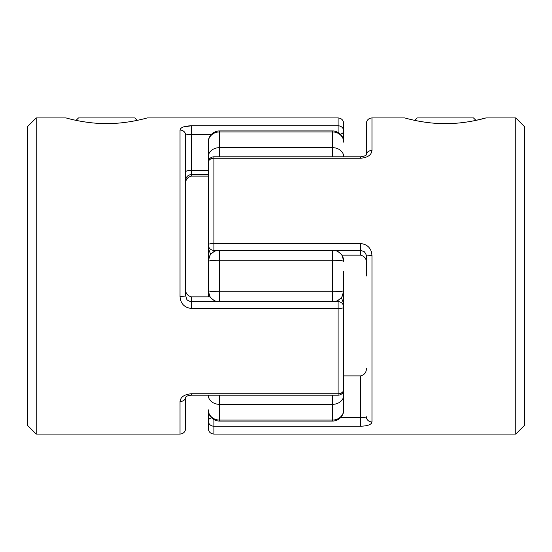 <?xml version="1.0" encoding="UTF-8"?>
<svg xmlns="http://www.w3.org/2000/svg" width="552" height="552" viewBox="0 0 552 552"><rect width="100%" height="100%" fill="white"/><g stroke="black" fill="none" stroke-linecap="round" stroke-linejoin="round"><path stroke-width="0.83" d="M414.793 120.364L417.229 117.928L473.499 117.928L475.934 120.364M76.072 120.357L78.501 117.928L134.771 117.928L137.2 120.357M476.128 120.322L485.939 117.928C486.712 117.686 466.944 123.834 445.354 123.613C423.798 123.848 404.002 117.673 404.788 117.928L371.972 117.928L371.972 150.454C371.489 154.946 367.729 157.548 360.684 158.258L213.9 158.258A5.644 4.202 180 0 0 208.256 162.46L208.256 244.688A5.644 5.644 0 0 0 213.9 250.339L213.9 251.167M366.328 276L366.328 255.3M515.796 117.928L524.4 126.532L524.4 425.468L515.796 434.072L515.796 117.928L485.939 117.928M342.143 255.155L360.684 255.155L360.684 250.339L364.223 251.664C365.686 253.375 366.39 254.927 366.328 256.321A5.644 0.731 180 0 1 371.972 255.597C371.482 248.462 367.722 244.439 360.684 243.529L360.684 250.339L213.9 250.339L213.9 243.529L360.684 243.529M340.701 417.498L360.684 417.498L360.684 426.213C367.729 426.006 371.489 424.585 371.972 421.949A5.644 5.209 180 0 1 366.328 416.739C366.162 417.25 364.286 417.505 360.684 417.498L360.684 375.884C364.686 374.711 366.569 372.151 366.328 368.198M365.541 155.471L366.328 154.726L366.328 123.572C366.694 120.115 368.577 118.231 371.972 117.928M209.857 296.845L191.316 296.845L208.256 296.845L208.256 192.268M343.744 375.884L360.684 375.884M360.684 426.213L213.9 426.213L213.9 434.072C210.505 433.768 208.621 431.885 208.256 428.428L208.256 409.791A11.288 11.288 0 0 0 219.544 421.079L219.544 420.079A11.288 10.295 180 0 1 208.256 409.791M208.256 247.986L210.298 253.471M366.335 154.719A5.644 4.485 0 0 1 371.972 150.454M360.684 255.155C364.686 256.321 366.569 258.888 366.328 262.835M211.582 417.795A5.644 3.346 180 0 0 208.256 420.845A5.644 5.361 180 0 0 213.9 426.213L213.9 419.568M36.204 117.928L27.6 126.532L27.6 425.468L36.204 434.072L36.204 117.928L66.061 117.928C65.633 117.79 84.87 123.696 106.646 123.613C128.437 123.696 147.619 117.79 147.211 117.928L338.1 117.928C341.495 118.231 343.378 120.115 343.744 123.572L343.744 142.209A11.288 11.288 0 0 0 332.456 130.921L332.456 131.921A11.288 10.295 0 0 1 343.744 142.209M183.216 126.995L191.316 125.787C184.271 125.994 180.511 127.415 180.028 130.051A5.644 5.209 180 0 1 185.672 135.261L185.672 295.679A5.644 0.731 180 0 1 180.028 296.403C180.518 303.538 184.278 307.561 191.316 308.471L338.1 308.471A5.644 1.159 0 0 0 343.744 307.312L343.744 389.539A5.644 4.202 0 0 1 338.1 393.742L338.1 300.833M191.316 393.742L191.316 395.184L338.1 395.184L338.1 393.742L191.316 393.742C184.271 394.452 180.511 397.054 180.028 401.546A5.644 4.485 0 0 0 185.665 397.281L185.672 428.428C185.306 431.885 183.423 433.768 180.028 434.072L180.028 401.546M191.316 301.696L191.316 301.661C188.515 301.006 186.983 300.171 186.728 299.149L185.672 295.679L185.672 289.165C185.431 293.112 187.314 295.679 191.316 296.845L191.316 308.471M185.672 276L185.672 183.802C185.431 179.848 187.314 177.289 191.316 176.116L208.256 176.116M343.744 280.692L343.744 409.791A11.288 10.295 180 0 1 332.456 420.079L332.456 404.347L219.544 404.347A11.288 9.17 180 0 1 208.256 395.184M211.299 134.502L191.316 134.502C187.714 134.495 185.838 134.75 185.672 135.261C185.838 134.75 187.721 134.495 191.316 134.502L191.316 170.375L208.256 170.375M340.418 134.205A5.644 3.346 -0 0 0 343.744 131.155A5.644 5.361 180 0 0 338.1 125.787L338.1 117.928M332.456 395.184L332.456 404.347A11.288 9.17 180 0 0 343.744 395.184L343.744 307.988M343.744 304.014L341.702 298.528M343.744 271.308L343.744 291.056L341.702 297.528L336.32 301.661M342.509 393.058A11.288 4.664 180 0 1 343.744 395.184L343.744 409.791A11.288 11.288 0 0 1 332.456 421.079L332.456 420.079L219.544 420.079L219.544 395.184M215.68 250.339L210.298 254.472L208.256 260.944L208.256 290.607A11.288 1.125 -0 0 0 219.544 291.732L332.456 291.732L332.456 260.268L219.544 260.268L219.544 301.661M208.256 196.96L208.256 142.209A11.288 10.295 0 0 1 219.544 131.921L219.544 147.653L332.456 147.653A11.288 9.17 0 0 1 343.744 156.816M217.529 301.661A11.288 11.24 180 0 1 208.256 290.607M332.456 301.661L332.456 291.732A11.288 1.125 0 0 0 343.744 290.607A11.288 11.24 180 0 1 334.471 301.661M219.544 250.339L219.544 260.268A11.288 1.125 0 0 0 208.256 261.393A11.288 11.24 0 0 1 217.529 250.339M334.471 250.339A11.288 11.24 0 0 1 343.744 261.393A11.288 1.125 0 0 0 332.456 260.268L332.456 250.339M219.544 156.816L219.544 147.653A11.288 9.17 -0 0 0 208.256 156.816A11.288 4.664 0 0 0 209.491 158.941M360.684 158.258L360.684 156.816L213.9 156.816L213.9 243.529A5.644 1.159 180 0 0 208.256 244.688M371.972 255.597L371.972 421.949M180.028 296.403L180.028 130.051M191.316 134.502L191.316 125.787L338.1 125.787L338.1 132.432M208.256 174.598L191.316 174.598L191.316 176.116M185.672 180.242C186.038 176.785 187.922 174.901 191.316 174.598L191.316 170.375A5.644 1.421 180 0 0 185.672 171.803M332.456 156.816L332.456 131.921L219.544 131.921L219.544 130.921L332.456 130.921M515.796 434.072L213.9 434.072M213.9 156.816A5.644 5.644 0 0 0 208.256 162.46M360.684 156.823C364.41 156.209 366.307 155.485 366.376 154.65L366.376 154.65M36.204 434.072L180.028 434.072M186.466 396.522L185.672 397.274M185.624 397.35L185.624 397.35C186.252 396.184 188.149 395.467 191.316 395.177M338.1 395.184A5.644 5.644 0 0 0 343.744 389.539M343.744 307.312A5.644 5.644 0 0 0 338.1 301.661L191.316 301.661M215.68 301.661L210.298 297.528L208.256 291.056M336.32 250.339L341.702 254.472L343.744 260.944M219.544 421.079L332.456 421.079M219.544 130.921A11.288 11.288 0 0 0 208.256 142.209"/></g></svg>
